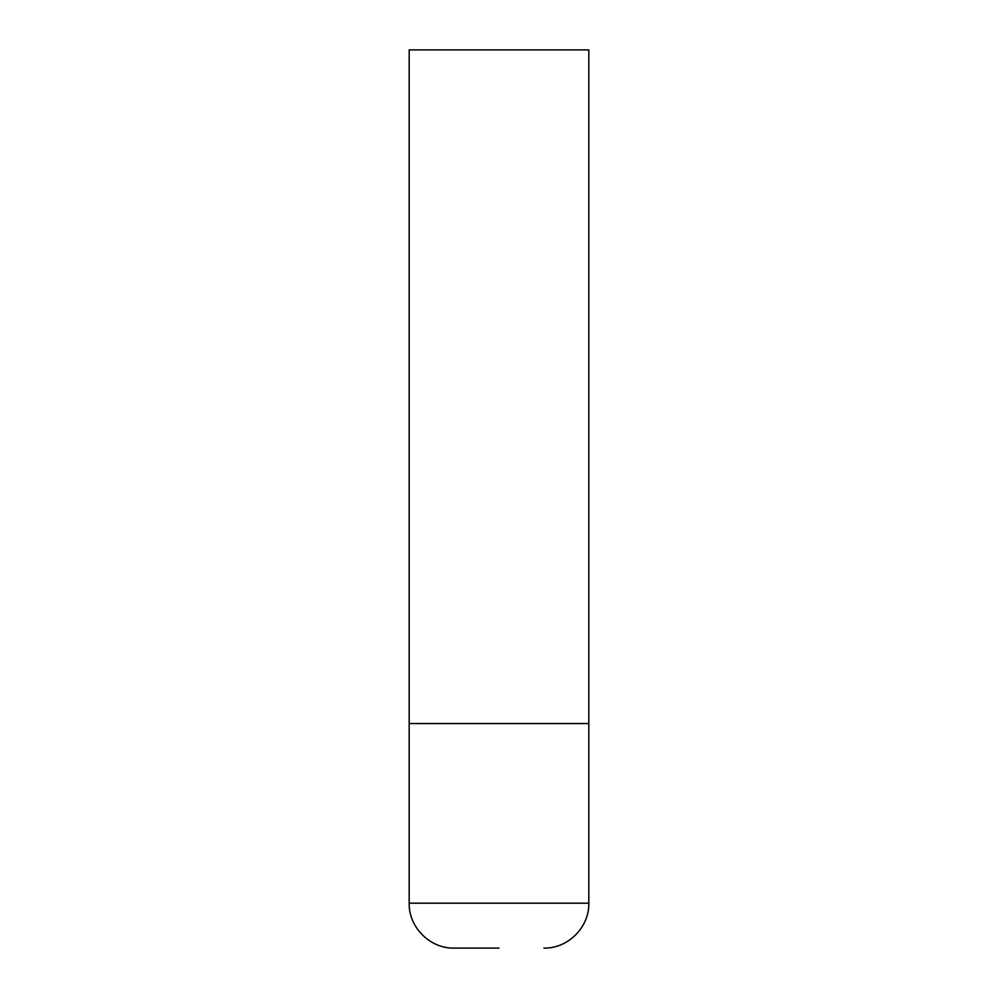 <?xml version="1.0" encoding="UTF-8"?>
<svg xmlns="http://www.w3.org/2000/svg" width="998" height="998" viewBox="0 0 998 998"><rect width="100%" height="100%" fill="white"/><g stroke="black" fill="none" stroke-linecap="round" stroke-linejoin="round"><path stroke-width="1.5" d="M409.18 903.19L588.82 903.19L588.82 723.55L409.18 723.55L588.82 723.55L588.82 49.9L409.18 49.9L409.18 903.19C408.556 927.179 430.088 948.724 454.09 948.1L499 948.1M588.82 903.19C589.444 927.179 567.912 948.724 543.91 948.1"/></g></svg>
